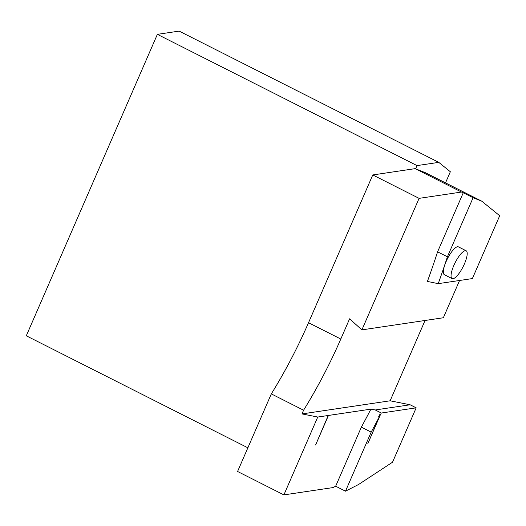 <?xml version="1.0" encoding="UTF-8"?>
<svg xmlns="http://www.w3.org/2000/svg" width="526" height="526" viewBox="0 0 526 526"><rect width="100%" height="100%" fill="white"/><g stroke="black" fill="none" stroke-linecap="round" stroke-linejoin="round"><path stroke-width="0.79" d="M459.566 280.483L443.359 317.757L361.901 329.874L349.593 318.822L340.802 339.033A164.132 46.978 -63.2 0 1 303.587 410.214L301.983 413.916L390.128 400.799L425.054 320.479M465.234 250.652A15.589 4.464 116.8 0 0 454.464 264.078A15.589 4.464 116.8 0 0 452.097 278.609A15.589 4.464 116.8 0 0 463.11 266.708A15.589 4.464 116.8 0 0 466.161 250.777A15.589 4.464 116.8 0 0 465.234 250.652M466.161 250.777L458.442 246.878A15.589 4.464 116.8 0 0 457.515 246.753A15.589 4.464 116.8 0 0 446.745 260.173A15.589 4.464 116.8 0 0 444.378 274.704L452.097 278.609M328.448 415.455L370.915 409.136A328.257 93.963 116.8 0 1 361.355 427.145L335.667 486.215L332.984 487.589L283.889 494.894L317.625 417.309A164.132 46.978 116.8 0 0 317.789 417.039L328.224 415.487L315.6 445.009L328.448 415.455L327.79 415.402M381.304 413.022L416.171 407.834L392.527 462.216L358.607 484.472L345.497 491.179L371.178 432.116A328.257 93.963 116.8 0 0 379.108 417.236L367.825 443.668L380.357 414.843A328.257 93.963 116.8 0 0 381.304 413.022L375.248 409.964L370.915 409.136M375.248 409.964L410.122 404.777L390.128 400.799M301.983 413.916L317.789 417.039M327.816 415.33L328.224 415.487M361.901 329.874L419.09 198.361L461.486 192.049L463.268 192.759L437.586 251.829L447.409 256.793L473.091 197.73L463.268 192.759M447.409 256.793A328.257 93.963 116.8 0 1 438.224 283.659L427.408 281.43A328.257 93.963 116.8 0 0 437.586 251.829M345.497 491.179L335.667 486.215M361.355 427.145L371.178 432.116M473.091 197.73L481.777 201.195L425.639 172.817L415.172 168.636L461.486 192.049M481.777 201.195L499.7 215.739L472.374 278.576L438.224 283.659M419.09 198.361L372.77 174.948L415.172 168.636M303.587 410.214L271.311 393.895A164.132 46.978 116.8 0 0 308.519 322.714L372.77 174.948M283.889 494.894L237.574 471.48L271.311 393.895M317.625 417.309L316.698 416.842M445.515 182.864L450.348 171.752L438.776 162.363L179.129 31.106L157.373 34.341L26.3 335.792L247.871 447.804M438.776 162.363L417.019 165.598L157.373 34.341M417.019 165.598L415.619 168.813M416.171 407.834L410.122 404.777M378.713 417.039L379.792 414.56A328.257 93.963 -63.2 0 1 378.542 416.954L379.108 417.236M379.792 414.56L380.357 414.843M340.802 339.033L308.519 322.714"/></g></svg>
